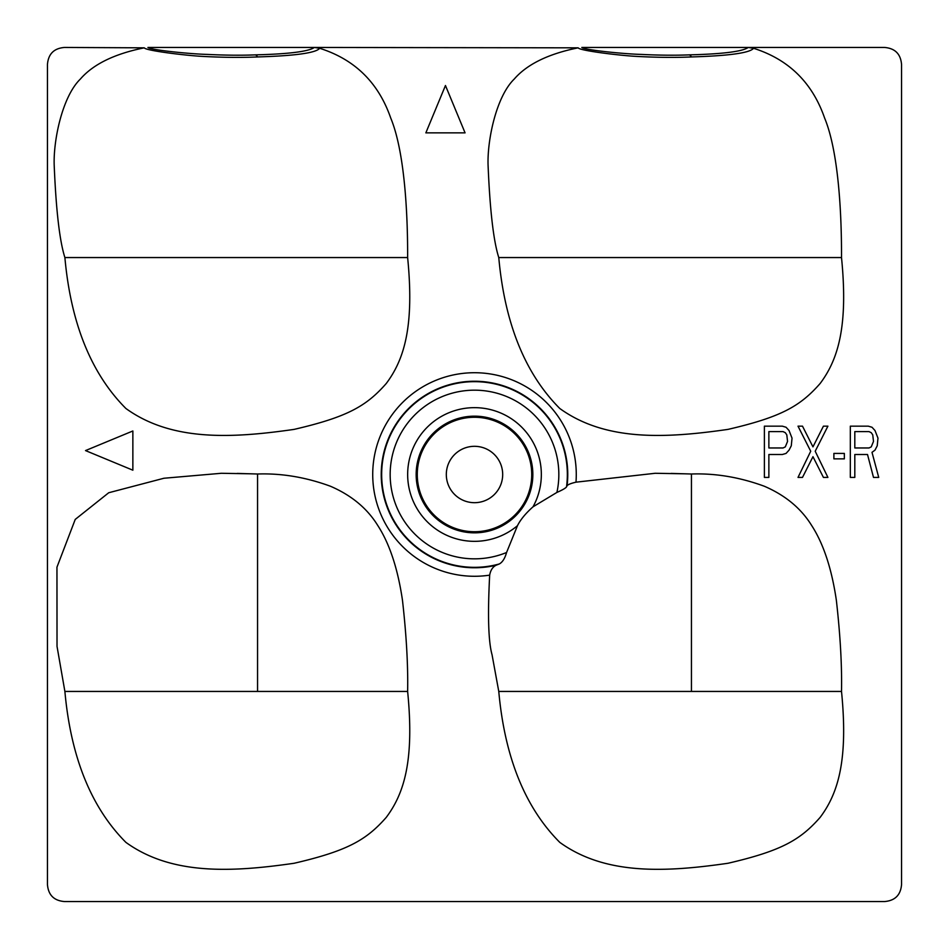 <?xml version="1.0" encoding="UTF-8"?>
<svg xmlns="http://www.w3.org/2000/svg" width="949" height="949" viewBox="0 0 949 949"><rect width="100%" height="100%" fill="white"/><g stroke="black" fill="none" stroke-linecap="round" stroke-linejoin="round"><path stroke-width="1.42" d="M417.275 474.5A57.225 57.225 0 0 0 474.5 531.725A57.225 57.225 0 0 0 531.725 474.5A57.225 57.225 0 0 0 474.5 417.275A57.225 57.225 0 0 0 417.275 474.5M502.685 474.5A28.185 28.185 0 0 1 474.5 502.685A28.185 28.185 0 0 1 446.315 474.5A28.185 28.185 0 0 1 474.5 446.315A28.185 28.185 0 0 1 502.685 474.5M753.565 48.292C749.247 53.749 721.726 56.038 691.441 56.94C675.712 57.664 657.621 57.498 637.194 56.442C619.175 55.528 579.08 50.546 578.178 47.83C548.415 53.832 527.098 64.235 514.239 79.064C496.303 96.466 487.3 139.705 488.059 164.758C489.909 209.978 493.48 240.904 498.771 257.559C504.726 323.336 525.058 373.645 559.78 408.485C605.332 441.415 665.32 438.438 727.99 429.387C781.561 416.967 800.339 406.018 820.126 383.515C838.157 359.493 848.335 326.231 841.514 257.559C841.656 220.049 839.367 153.679 824.634 118.091C812.344 82.646 788.655 59.384 753.565 48.292L748.239 47.45L884.527 47.45C895.026 48.304 900.696 53.974 901.55 64.473L901.55 884.527C900.696 895.026 895.026 900.696 884.527 901.55L64.473 901.55C53.974 900.696 48.304 895.026 47.45 884.527L47.45 64.473C48.304 53.974 53.974 48.304 64.473 47.45L144.295 47.83C114.532 53.832 93.216 64.235 80.357 79.064C62.42 96.466 53.417 139.705 54.176 164.758C56.027 209.978 59.597 240.904 64.888 257.559C70.843 323.336 91.175 373.645 125.897 408.485C171.449 441.415 231.437 438.438 294.107 429.387C347.678 416.967 366.456 406.018 386.243 383.515C404.274 359.493 414.452 326.231 407.631 257.559C407.773 220.049 405.484 153.679 390.751 118.091C378.461 82.646 354.772 59.384 319.683 48.292C315.376 53.749 287.844 56.038 257.559 56.94C241.817 57.664 223.727 57.498 203.276 56.442C185.233 55.528 145.102 50.522 144.295 47.83M578.178 47.83L314.356 47.45L319.683 48.292M655 473.302L575.984 482.175C571.013 483.338 568.048 484.512 567.087 485.734L566.506 486.92C565.568 488.189 562.366 490.028 556.909 492.424L533.006 506.825C525.639 513.397 520.455 519.696 517.454 525.71L506.576 552.496C504.915 558.392 502.496 562.223 499.328 563.955L496.09 565.236C492.697 566.933 490.562 570.242 489.672 575.141C487.584 615.118 488.379 641.643 492.045 654.715L498.771 691.441C504.726 757.219 525.058 807.528 559.78 842.368C605.332 875.298 665.32 872.321 727.99 863.27C781.561 850.85 800.339 839.901 820.126 817.397C838.157 793.376 848.335 760.113 841.514 691.441C842.012 665.486 840.292 635.095 836.354 600.254C831.692 568.593 823.435 543.635 811.573 525.366C801.027 508.32 785.274 495.271 764.325 486.244C739.829 477.252 715.534 473.171 691.441 474.002L671.145 473.421M221.117 473.302L163.94 478.249L108.72 492.745L75.232 519.411L56.952 567.194L57.023 646.376L64.888 691.441C70.843 757.219 91.175 807.528 125.897 842.368C171.449 875.298 231.437 872.321 294.107 863.27C347.678 850.85 366.456 839.901 386.243 817.397C404.274 793.376 414.452 760.113 407.631 691.441C408.129 665.486 406.409 635.095 402.471 600.254C397.809 568.593 389.553 543.635 377.69 525.366C367.144 508.32 351.391 495.271 330.442 486.244C305.946 477.252 281.651 473.171 257.559 474.002L237.238 473.421M498.771 691.441L841.514 691.441M64.888 691.441L407.631 691.441M314.356 47.45L147.937 47.45C150.227 49.929 189.966 53.998 207.084 54.401C225.281 55.291 241.366 55.445 255.328 54.864C283.704 54.176 307.939 52.076 314.356 47.45M748.239 47.45L581.82 47.45C584.193 49.941 623.884 53.986 640.99 54.401C659.175 55.291 675.261 55.445 689.211 54.864C717.586 54.176 741.81 52.076 748.239 47.45M64.888 257.559L407.631 257.559M498.771 257.559L841.514 257.559M132.86 430.976L85.517 450.585L132.86 470.194L132.86 430.976M445.461 85.517L425.852 132.86L465.069 132.86L445.461 85.517M792.035 438.153L789.046 430.514L786.057 427.252L782.32 426.16L764.384 426.16L764.384 477.406L768.868 477.406L768.868 454.512L782.32 454.512L786.057 453.42L789.046 450.146L791.288 445.781L792.035 438.153M783.067 447.964L768.868 447.964L768.868 431.605L783.067 431.605L785.309 432.697L786.804 434.879L787.551 441.427L785.309 446.872L783.067 447.964M823.424 477.406L827.908 477.406L815.203 451.238L827.908 426.16L823.424 426.16L812.961 446.872L802.498 426.16L798.014 426.16L810.719 451.238L798.014 477.406L802.498 477.406L812.961 456.683L823.424 477.406M844.349 458.865L844.349 453.42L833.886 453.42L833.886 458.865L844.349 458.865M854.812 454.512L867.516 454.512L873.495 477.406L878.727 477.406L872.001 452.329L874.99 450.146L877.232 445.781L877.979 438.153L874.99 430.514L872.001 427.252L868.264 426.16L850.328 426.16L850.328 477.406L854.812 477.406L854.812 454.512M869.011 447.964L854.812 447.964L854.812 431.605L869.011 431.605L871.253 432.697L872.748 434.879L873.495 441.427L871.253 446.872L869.011 447.964M489.672 575.141A101.78 101.78 0 0 1 373.004 482.08A101.78 101.78 0 0 1 474.547 372.72A101.78 101.78 0 0 1 575.984 482.175M691.441 691.441L691.441 474.002M567.087 485.734A93.263 93.263 0 0 0 474.737 381.237A93.263 93.263 0 0 0 381.854 485.247A93.263 93.263 0 0 0 496.09 565.236M499.328 563.955A92.836 92.836 0 0 1 382.518 487.074A92.836 92.836 0 0 1 474.417 381.664A92.836 92.836 0 0 1 566.506 486.92M556.909 492.424A84.331 84.331 0 0 0 475.568 390.181A84.331 84.331 0 0 0 391.664 490.325A84.331 84.331 0 0 0 506.576 552.496M517.454 525.71A66.845 66.845 0 0 1 407.655 474.5A66.845 66.845 0 0 1 474.5 407.655A66.845 66.845 0 0 1 533.006 506.825M532.84 474.5A58.34 58.34 0 0 1 474.5 532.84A58.34 58.34 0 0 1 416.16 474.5A58.34 58.34 0 0 1 474.5 416.16A58.34 58.34 0 0 1 532.84 474.5M257.559 691.441L257.559 474.002M257.559 56.94A17.082 5.397 -91.7 0 0 255.328 54.864M691.441 56.94A17.082 5.397 -91.7 0 0 689.211 54.864M676.269 257.559L654.324 257.559M242.386 257.559L220.441 257.559M676.269 691.441L654.324 691.441M242.386 691.441L220.441 691.441M684.431 473.8L655 473.278M250.548 473.8L221.117 473.278"/></g></svg>
